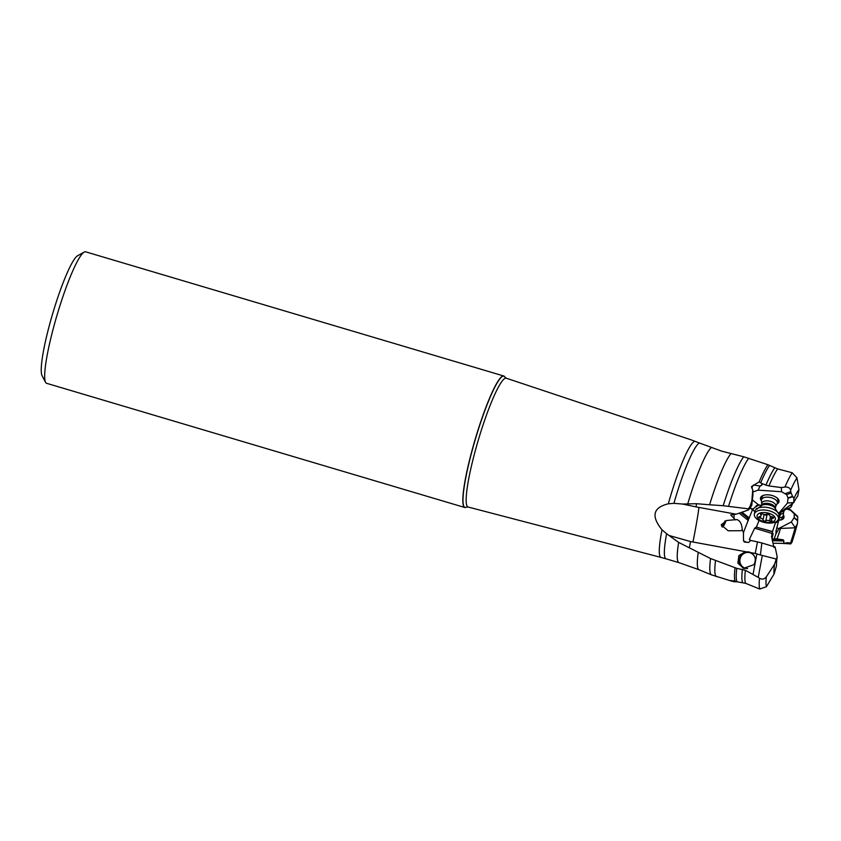 <?xml version="1.0" encoding="UTF-8"?>
<svg xmlns="http://www.w3.org/2000/svg" width="841" height="841" viewBox="0 0 841 841"><rect width="100%" height="100%" fill="white"/><g stroke="black" fill="none" stroke-linecap="round" stroke-linejoin="round"><path stroke-width="1.26" d="M699.46 443.018L694.918 441.273A60.563 8.326 106.5 0 0 668.322 503.801L673.935 503.339A60.478 8.315 -73.5 0 1 699.46 443.018L721.82 451.197L743.738 456.779A62.907 8.652 106.5 0 0 723.186 505.704L709.573 504.768A61.551 8.463 -73.5 0 1 730.997 453.614M504.915 377.104A68.584 9.43 106.5 0 0 504.873 377.02A68.584 9.43 106.5 0 0 503.812 376.011A68.584 9.43 106.5 0 0 503.759 376.001A68.584 9.43 106.5 0 0 475.197 439.244A68.584 9.43 106.5 0 0 464.758 507.491A68.584 9.43 106.5 0 0 464.81 507.501A68.584 9.43 106.5 0 0 466.198 507.228A68.584 9.43 106.5 0 0 466.292 507.176M46.665 383.317A68.584 9.43 -73.5 0 1 46.623 383.307A68.584 9.43 -73.5 0 1 45.561 382.298A68.584 9.43 -73.5 0 1 57.009 315.228A68.584 9.43 -73.5 0 1 84.226 252.09A68.584 9.43 -73.5 0 1 85.624 251.806A68.584 9.43 -73.5 0 1 85.666 251.827A68.584 9.43 -73.5 0 1 85.719 251.837M776.685 497.63A8.105 4.1 11.3 0 1 777.704 499.018A8.105 4.1 11.3 0 1 777.893 500.448L777.368 503.055A8.105 4.1 -168.7 0 0 767.539 497.147A8.105 4.1 -168.7 0 0 761.483 499.88A8.105 4.1 -168.7 0 0 761.452 500.49L761.715 503.528M761.483 499.88L761.999 497.273A8.105 4.1 11.3 0 1 764.196 495.128M776.989 503.948A9.451 4.783 11.3 0 0 778.798 500.027A9.451 4.783 -168.7 0 0 777.736 498.524A9.451 4.783 -168.7 0 0 762.882 495.559A9.451 4.783 -168.7 0 0 760.695 499.649A9.451 4.783 11.3 0 0 761.483 500.858M748.627 542.456A5.403 3.049 21.2 0 1 744.537 541.341A5.403 3.049 21.2 0 1 743.518 540.689L744.296 542.035L748.627 542.456L750.813 540.458L757.478 541.898L755.229 553.441L760.401 554.976L761.851 542.971L757.478 541.898M756.101 509.31L756.511 508.385L757.352 509.015M756.196 509.204A5.403 0.862 106.7 0 1 756.511 508.385M758.466 504.789A4.047 2.502 -51.4 0 0 755.933 506.208A4.047 2.502 -51.4 0 0 755.229 507.039L759.381 504.842M749.867 507.785L752.474 509.856L755.229 507.039M752.863 508.71A5.403 3.049 -158.8 0 0 754.871 511.654M761.473 505.641L758.708 504.989L752.39 499.943M752.474 509.856L748.721 518.96A7.022 4.237 74.9 0 0 747.912 518.193L740.868 512.568M749.342 518.045L741.993 512.18M742.277 529.988C741.878 523.754 739.964 520.285 736.537 519.591L726.729 520.484L721.168 524.858L728.19 530.787L740.921 530.703L742.277 529.988L743.444 532.595L748.721 518.96M724.889 521.01A5.403 3.143 -71 0 1 721.641 526.235M722.24 527.097A6.749 3.932 109 0 0 724.185 524.931A6.749 3.932 109 0 0 725.751 520.737M737.536 519.749L736.537 519.591M751.665 487.959L753.483 484.984L760.043 486.045L761.988 484.931L762.114 483.586L759.118 481.935L751.486 486.592L752.748 489.956L752.937 494.634L751.749 505.43L748.553 509.919L736.127 514.198L730.703 514.944L735.455 519.938M733.983 518.413L734.109 514.019M734.088 580.563L733.678 581.709L730.419 580.584M732.259 581.299C729.2 580.248 730.188 580.269 735.213 581.383L736.968 581.762A63.033 8.662 -73.5 0 1 736.758 568.337L710.561 558.54L678.645 542.403A60.478 8.315 106.5 0 0 678.981 562.661A60.478 8.315 106.5 0 0 679.023 562.682A60.478 8.315 106.5 0 0 679.013 562.671L698.966 569.714A61.551 8.463 -73.5 0 1 698.261 552.253M738.608 582.046L736.968 581.762M750.204 540.521L749.331 539.438L750.813 540.458A6.213 5.267 31.6 0 1 749.331 539.438L754.661 528.211L756.112 527.097L772.522 531.501M760.401 554.976L776.264 559.044L777.21 556.889L775.118 546.997L761.851 542.971M766.288 576.894C764.669 579.007 762.608 579.565 760.106 578.566L759.497 578.219A63.99 8.799 106.5 0 0 759.749 589.036L766.424 586.692A60.068 8.252 -73.5 0 1 766.288 576.894L774.529 564.322L776.264 559.044M759.497 578.219L758.204 577.378L762.303 555.544M759.749 589.036L745.641 583.328A62.013 8.526 -73.5 0 1 745.378 570.282L758.204 577.378M766.424 586.692L774.098 574.004A46.255 6.36 106.5 0 1 774.529 564.322M777.21 556.889A38.276 5.256 -73.5 0 0 776.485 565.825L774.098 574.004M772.963 543.244L783.707 543.381L783.875 540.973L783.234 539.806L774.519 538.576L773.962 540.08L772.238 540.048M775.759 521.925L773.089 529.798A14.844 2.039 106.5 0 0 771.723 535.465M754.661 528.211L772.049 533.425L773.089 529.798M772.469 531.733L756.112 527.097M759.045 520.453L756.501 526.939M774.014 547.575L771.933 538.587L772.049 533.425M778.903 516.721L779.102 512.936L787.481 503.023L793.746 502.571L793.904 498.492L792.537 496.316L788.049 497.946L787.481 503.023M777.767 520.243C776.832 522.513 776.317 523.123 776.211 522.061L776.38 522.576M771.439 536.915L773.121 533.572M773.173 533.583L771.943 538.639M773.962 540.08L772.458 538.65M780.564 513.273L776.001 531.028L776.012 533.783L778.65 529.021L780.48 528.442L795.155 527.801A38.276 5.256 -73.5 0 1 790.477 543.139L787.691 542.655L783.707 543.381M775.801 533.835L776.012 533.783A14.844 2.039 106.5 0 1 773.552 539.796M779.197 520.127A9.451 4.867 21.7 0 0 780.868 519.948A9.451 4.867 21.7 0 0 784.001 516.984A9.451 4.867 21.7 0 0 783.36 514.85M782.351 517.541A8.105 4.163 -158.3 0 1 782.193 518.329A8.105 4.163 -158.3 0 1 779.481 520.116M689.326 547.912L690.514 541.562L745.462 551.664L738.903 555.565L737.862 563.165L743.623 568.337L753.82 564.71C756.48 559.749 755.523 555.733 750.929 552.653L755.229 553.441M747.25 568.611A8.105 7.769 105.5 0 1 745.662 568.348L745.452 568.285A8.105 7.769 -74.5 0 0 747.607 568.558M755.207 558.487A8.105 7.769 -74.5 0 0 749.773 552.674L749.983 552.737A8.105 7.769 105.5 0 1 754.083 555.586M745.641 583.328L738.598 582.067M737.378 581.825L733.678 581.709M666.608 533.741L662.014 529.83A60.563 8.326 106.5 0 0 661.058 557.436A60.563 8.326 106.5 0 0 661.079 557.436A60.563 8.326 106.5 0 0 661.068 557.436L666.093 558.834A60.478 8.315 -73.5 0 1 666.608 533.741L678.645 542.403M690.514 541.562L669.037 535.465M752.748 489.956L751.581 504.022L748.416 508.847L723.186 505.704M751.749 505.43L751.581 504.022M748.553 509.919L748.416 508.847M736.127 514.198L696.075 506.902L696.495 503.706L709.573 504.768M696.075 506.902L682.629 504.053L696.495 503.706M682.629 504.053L673.935 503.339M668.322 503.801C653.047 507.48 650.945 516.153 662.014 529.83M745.378 570.282L736.758 568.337M750.929 552.653L745.462 551.664M743.518 540.689L743.444 532.595M774.719 467.869A62.076 8.536 106.5 0 0 765.93 485.131L768.958 485.93A62.013 8.526 -73.5 0 1 777.631 468.91L767.938 464.726L743.738 456.779M765.93 485.131L762.114 483.586A5.403 1.693 131.7 0 1 760.884 485.846M768.958 485.93L781.289 487.58L781.604 491.743L758.14 490.145L760.043 486.045M758.14 490.145L752.821 491.996M778.24 512.674L779.102 512.936M788.049 497.946L786.608 494.645L791.118 493.015L792.537 496.316M781.604 491.743L786.608 494.645M779.47 512.936L793.746 502.571M791.118 493.015L790.771 491.628L785.336 493.593M777.631 468.91L792.18 472.737A63.99 8.799 106.5 0 0 784.916 487.055L785.662 486.992C788.574 487.097 790.225 488.2 790.593 490.292L790.771 491.628M784.916 487.055L781.289 487.58M792.18 472.737L796.974 477.867L798.95 489.557A46.255 6.36 106.5 0 0 793.904 498.492M798.95 489.557L797.71 496.243A38.276 5.256 -73.5 0 0 793.746 502.655M45.561 382.298L42.05 375.675A63.18 8.683 -73.5 0 1 52.605 313.882A63.18 8.683 -73.5 0 1 77.677 255.717L84.226 252.09M661.058 557.436L468.101 507.018A67.175 9.23 -73.5 0 1 468.101 507.018L468.101 507.018A67.175 9.23 -73.5 0 1 478.245 440.285A67.175 9.23 -73.5 0 1 506.261 378.208A67.175 9.23 -73.5 0 1 506.345 378.229A67.175 9.23 -73.5 0 1 506.44 378.261M694.918 441.273L690.324 439.57M776.905 527.696L778.451 528.653L791.307 521.977L795.229 527.664L797.394 523.775A46.255 6.36 106.5 0 1 791.917 542.403L790.687 543.917L790.477 543.139M790.687 543.917L781.857 543.36M793.441 512.936L797.72 517.026L790.551 510.287L787.533 509.268M797.72 517.026L797.646 520.358L794.177 517.572L794.24 514.229M797.394 523.775L797.646 520.358M794.177 517.572L791.307 521.977M788.206 508.91L790.298 509.646L797.636 516.311M790.298 509.646L790.551 510.287M781.384 511.265L780.658 512.936M749.773 552.674A8.105 7.769 -74.5 0 0 743.444 567.391A8.105 7.769 -74.5 0 0 745.452 568.285M779.733 517.751A8.105 4.163 21.7 0 0 783.171 515.88A8.105 4.163 21.7 0 0 783.318 515.27L783.602 512.264M784.317 510.455L783.497 512.516A7.159 3.679 -158.3 0 1 780.585 514.156M789.205 505.809A12.289 6.318 21.7 0 0 792.643 503.423L791.654 505.914A12.289 6.318 -158.3 0 1 790.466 507.438A12.289 6.318 -158.3 0 1 784.926 508.784M775.749 506.324L777.168 503.622A8.105 4.1 -168.7 0 0 777.368 503.055M775.339 508.3A7.159 3.616 -168.7 0 0 766.635 503.307A7.159 3.616 -168.7 0 0 766.572 503.307A7.159 3.616 -168.7 0 0 761.336 505.504L761.767 503.265A7.159 3.616 11.3 0 1 767.129 500.858A7.159 3.616 11.3 0 1 775.801 506.061L775.36 508.311M764.374 514.461A1.514 0.767 -168.7 0 0 766.056 515.112A1.514 0.767 -168.7 0 0 766.992 514.881A2.744 1.388 11.3 0 1 768.706 514.461A2.744 1.388 11.3 0 1 769.273 514.513M771.723 520.169A1.514 0.767 11.3 0 1 771.912 520.663A1.514 0.767 11.3 0 1 770.787 521.168A1.514 0.767 11.3 0 1 769.631 520.905A2.744 1.388 -168.7 0 0 767.518 520.4A2.744 1.388 -168.7 0 0 765.815 520.821A1.514 0.767 11.3 0 1 764.868 521.052A1.514 0.767 11.3 0 1 763.029 519.99A2.744 1.388 -168.7 0 0 760.317 518.109A1.514 0.767 11.3 0 1 758.834 517.036A1.514 0.767 11.3 0 1 759.633 516.542A2.744 1.388 -168.7 0 0 761.094 515.649A2.744 1.388 -168.7 0 0 760.748 514.745A1.514 0.767 11.3 0 1 760.548 514.25A1.514 0.767 11.3 0 1 761.683 513.735A1.514 0.767 11.3 0 1 762.84 514.009A2.744 1.388 -168.7 0 0 764.953 514.503A2.744 1.388 -168.7 0 0 766.656 514.093A1.514 0.767 11.3 0 1 767.602 513.862A1.514 0.767 11.3 0 1 769.441 514.923A2.744 1.388 -168.7 0 0 772.143 516.805A1.514 0.767 11.3 0 1 773.636 517.877A1.514 0.767 11.3 0 1 772.826 518.371A2.744 1.388 -168.7 0 0 771.376 519.265A2.744 1.388 -168.7 0 0 771.723 520.169M768.401 522.419A9.314 4.71 -168.7 0 0 775.16 517.646A9.314 4.71 -168.7 0 0 764.07 512.495A9.314 4.71 -168.7 0 0 757.31 517.268A9.314 4.71 -168.7 0 0 768.401 522.419M769.273 523.091A12.289 6.213 -168.7 0 0 778.461 518.95A12.289 6.213 -168.7 0 0 763.565 509.993A12.289 6.213 -168.7 0 0 754.366 514.135A12.289 6.213 -168.7 0 0 769.273 523.091M754.366 514.135L754.934 511.296A12.289 6.213 11.3 0 1 755.786 509.646A12.289 6.213 11.3 0 1 764.133 507.155A12.289 6.213 11.3 0 1 778.871 514.261A12.289 6.213 11.3 0 1 779.029 516.101L778.461 518.95M761.652 499.007A13.498 10.986 -23.6 0 0 760.695 499.649M778.798 500.027A13.498 10.986 -23.6 0 0 777.704 499.018M752.422 509.415L750.046 507.512M749.121 517.867L747.912 518.193A1.083 0.662 -51.4 0 0 746.892 519.328A5.94 3.585 74.9 0 1 748.259 520.894M739.165 513.157L746.892 519.328M753.042 574.329L756.889 553.841M772.395 540.742L783.875 540.973M783.234 539.806L774.046 539.628M780.301 515.26A14.844 2.039 106.5 0 0 779.859 514.051A14.844 2.039 106.5 0 0 779.491 514.156M782.529 517.488A13.498 11.364 -179 0 0 784.001 516.984M749.447 552.032A8.641 8.284 -74.5 0 0 744.453 568.527M666.146 558.855A60.478 8.315 -73.5 0 1 666.135 558.855A60.478 8.315 -73.5 0 1 666.093 558.834L678.981 562.661M751.77 501.299A63.18 8.683 106.5 0 0 750.109 506.219M692.931 542.088A21.603 0.61 100.3 0 0 696.874 521.042A21.603 0.61 100.3 0 0 698.882 507.407M710.561 558.54A62.907 8.652 106.5 0 0 711.497 574.855L698.966 569.714M716.679 576.674A63.18 8.683 -73.5 0 1 716.637 576.663A63.18 8.683 -73.5 0 1 715.523 560.705M735.013 567.875A63.18 8.683 106.5 0 0 735.213 581.383M742.393 569.273A62.076 8.536 106.5 0 0 742.656 582.54M767.938 464.726A63.18 8.683 106.5 0 0 759.118 481.935M728.558 506.24A63.18 8.683 -73.5 0 1 748.742 458.25M760.79 482.587A63.033 8.662 -73.5 0 1 769.589 465.399M792.716 496.653L788.112 498.324M790.593 490.292A60.068 8.252 -73.5 0 1 796.974 477.867M504.873 377.02L504.968 377.189A68.436 9.409 106.5 0 0 503.864 376.179A68.436 9.409 106.5 0 0 503.854 376.169A68.436 9.409 106.5 0 0 475.312 439.412A68.436 9.409 106.5 0 0 464.968 507.407A68.436 9.409 106.5 0 0 466.377 507.134L466.198 507.228M711.213 447.643A60.478 8.315 106.5 0 0 687.875 503.507M797.625 520.789L794.072 517.919M776.979 539.028A20.857 2.87 106.5 0 0 780.48 528.442M782.004 510.823A8.011 4.121 21.7 0 0 783.139 510.718L790.466 507.438M781.079 511.875A7.159 3.679 21.7 0 0 784.285 510.466M769.631 520.905L770.545 516.3M765.815 520.821L766.992 514.881M763.029 519.99L764.143 514.429M760.317 518.109L760.706 516.185M760.748 514.745L760.916 513.872M772.826 518.371L773.079 517.11M778.871 514.261L774.593 507.533A8.011 4.047 -168.7 0 0 766.109 504.526A8.011 4.047 -168.7 0 0 766.035 504.526A8.011 4.047 -168.7 0 0 762.324 505.084L755.786 509.646M46.623 383.307L464.758 507.491M731.975 581.226L711.497 574.855M85.666 251.827L503.812 376.011M466.377 507.134L468.09 507.018M504.968 377.189L506.345 378.229L690.64 439.675M783.171 515.88L782.193 518.329M761.473 513.746L761.094 515.649M771.87 516.752L771.376 519.265"/></g></svg>
